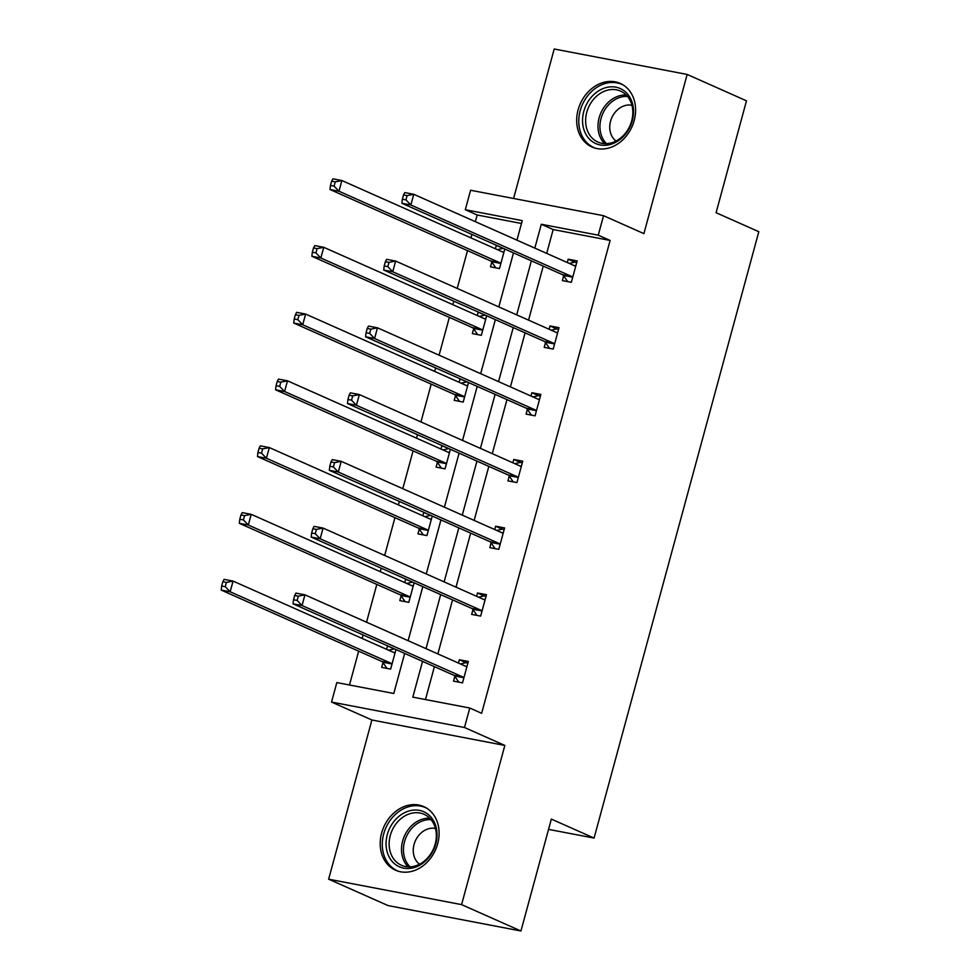 <?xml version="1.0" encoding="UTF-8"?>
<svg xmlns="http://www.w3.org/2000/svg" width="980" height="980" viewBox="0 0 980 980"><rect width="100%" height="100%" fill="white"/><g stroke="black" fill="none" stroke-linecap="round" stroke-linejoin="round"><path stroke-width="1.47" d="M634.17 120.577A34.79 28.285 114 0 1 592.006 147.012A34.79 28.285 114 0 1 578.114 109.846A34.79 28.285 114 0 1 620.267 83.422A34.79 28.285 114 0 1 634.17 120.577M437.68 843.78A34.79 28.285 114 0 1 395.516 870.203A34.79 28.285 114 0 1 381.624 833.049A34.79 28.285 114 0 1 423.777 806.614A34.79 28.285 114 0 1 437.68 843.78M521.483 223.477L477.174 215L465.304 209.72L470.596 190.255L603.545 215.698L643.897 233.632L687.152 74.443L746.49 100.818L716.086 212.721L758.814 231.709L594.076 838.084L551.348 819.096L520.943 931L387.982 905.557L328.643 879.183L461.592 904.626L504.847 745.437L464.496 727.503L331.534 702.06L336.826 682.582L393.788 693.485L404.666 653.427M520.943 931L461.592 904.626M687.152 74.443L554.202 49L513.581 198.487M504.847 745.437L371.898 719.994L328.643 879.183M371.898 719.994L331.534 702.06M477.174 215L475.361 221.676M471.907 234.404L470.951 237.907M467.497 250.623L457.219 288.426M453.765 301.154L452.809 304.658M449.355 317.385L439.089 355.189M435.622 367.916L434.679 371.42M431.212 384.136L420.947 421.951M417.492 434.667L416.537 438.17M413.082 450.898L402.805 488.702M399.35 501.429L398.395 504.933M394.94 517.661L384.675 555.464M381.208 568.192L380.265 571.683M376.81 584.411L366.532 622.214M363.078 634.942L362.122 638.446M358.668 651.173L349.48 685.008M548.555 829.374L594.076 838.084M545.517 342.571L544.219 347.361L553.198 349.076L559.017 327.675L550.037 325.96L549.131 329.28M509.245 476.084L507.946 480.874L516.926 482.589L522.744 461.188L513.753 459.473L512.859 462.793M472.973 609.597L471.674 614.387L480.653 616.101L486.472 594.701L477.481 592.986L476.586 596.306M422.539 661.378L412.825 697.135L469.775 708.026L481.646 713.305L610.124 240.443L553.173 229.541L546.693 253.379M543.239 266.107L528.551 320.142M525.096 332.857L510.421 386.892M506.966 399.62L492.279 453.654M488.824 466.37L474.149 520.404M470.682 533.132L456.006 587.167M452.552 599.895L437.864 653.917M434.41 666.645L425.467 699.548M454.83 676.347L453.532 681.137L462.511 682.864L468.33 661.463L459.351 659.748L458.444 663.068M491.103 542.834L489.804 547.624L498.796 549.339L504.602 527.951L495.623 526.223L494.716 529.555M527.387 409.322L526.089 414.111L535.068 415.826L540.874 394.438L531.895 392.711L530.989 396.03M563.659 275.809L562.361 280.599L571.34 282.314L577.159 260.925L568.167 259.198L567.273 262.518M469.775 708.026L464.496 727.503M603.545 215.698L598.253 235.175L541.303 224.273L534.823 248.099M610.124 240.443L598.253 235.175M531.368 260.827L516.693 314.862M513.226 327.59L498.551 381.612M495.096 394.34L480.408 448.375M476.954 461.102L462.278 515.137M458.824 527.852L444.136 581.887M440.682 594.615L426.006 648.65M516.95 240.161L522.254 220.623L465.304 209.72M408.121 640.7L422.809 586.665M426.263 573.949L440.939 519.915M444.406 507.187L459.081 453.152M462.536 440.424L477.211 386.402M480.678 373.674L495.353 319.639M498.808 306.911L513.495 252.889M504.786 249.018L499.482 268.569L490.49 266.842L491.788 262.052M495.402 248.773L496.309 245.453L497.093 245.6M486.644 315.768L481.339 335.319L472.36 333.604L473.659 328.815M477.26 315.523L478.166 312.204L478.963 312.351M468.514 382.531L463.197 402.082L454.218 400.355L455.516 395.577M459.13 382.286L460.037 378.966L460.821 379.113M450.371 449.293L445.067 468.832L436.076 467.117L437.386 462.327M440.988 449.036L441.894 445.716L442.678 445.876M432.241 516.043L426.925 535.595L417.946 533.867L419.244 529.09M422.858 515.798L423.752 512.479L424.548 512.626M414.099 582.806L408.783 602.345L399.803 600.63L401.102 595.84M404.716 582.549L405.622 579.229L406.406 579.388M395.957 649.556L390.652 669.107L381.673 667.38L382.972 662.602M386.573 649.311L387.48 645.992L388.276 646.139M553.173 229.541L541.303 224.273M460.465 663.962L465.941 662.676L459.351 659.748M394.866 649.079L387.48 645.992M478.608 597.2L484.083 595.913L477.481 592.986M413.009 582.316L405.622 579.229M496.738 530.45L502.226 529.163L495.623 526.223M431.151 515.554L423.752 512.479M514.88 463.687L520.356 462.401L513.753 459.473M449.281 448.803L441.894 445.716M533.01 396.937L538.498 395.651L531.895 392.711M467.423 382.041L460.037 378.966M551.152 330.174L556.628 328.888L550.037 325.96M485.553 315.291L478.166 312.204M569.294 263.424L574.77 262.138L568.167 259.198M503.696 248.528L496.309 245.453M465.941 662.676L467.901 663.043M294.686 595.473L293.522 599.76L297.124 600.446L298.288 596.159L294.686 595.473L295.948 593.121L304.939 594.836L465.647 666.265A4.459 2.548 100.8 0 0 465.966 666.363A4.459 2.548 100.8 0 0 466.615 666.351L467.031 666.253M298.288 596.159L304.939 594.836L302.036 605.542L293.045 603.815L453.752 675.245A4.459 2.548 100.8 0 1 454.549 675.943L458.812 682.154M463.822 678.074L463.54 677.67A4.459 2.548 100.8 0 0 462.732 676.96L302.036 605.542L297.124 600.446M293.522 599.76L293.045 603.815M395.161 652.496L394.744 652.594A4.459 2.548 -79.2 0 1 394.095 652.607A4.459 2.548 -79.2 0 1 393.776 652.509L233.069 581.091L230.165 591.785L221.186 590.07L381.882 661.488A4.459 2.548 -79.2 0 1 382.69 662.186L386.953 668.397M394.083 648.919L388.595 650.206M225.253 586.689L226.417 582.414L222.828 581.716L221.664 586.003L225.253 586.689L230.165 591.785L390.873 663.203A4.459 2.548 -79.2 0 1 391.669 663.913L391.951 664.317M222.828 581.716L224.089 579.364L233.069 581.091L226.417 582.414M221.186 590.07L221.664 586.003M484.083 595.913L486.031 596.293M312.828 528.722L311.665 532.998L315.254 533.684L316.418 529.408L312.828 528.722L314.09 526.37L323.069 528.085L483.777 599.503A4.459 2.548 100.8 0 0 484.108 599.613A4.459 2.548 100.8 0 0 484.745 599.589L485.161 599.49M316.418 529.408L323.069 528.085L320.166 538.779L311.187 537.065L471.895 608.482A4.459 2.548 100.8 0 1 472.691 609.193L476.954 615.391M481.952 611.312L481.67 610.908A4.459 2.548 100.8 0 0 480.874 610.209L320.166 538.779L315.254 533.684M311.665 532.998L311.187 537.065M502.226 529.163L504.173 529.531M330.971 461.96L329.807 466.247L333.396 466.933L334.56 462.646L330.971 461.96L332.232 459.608L341.212 461.323L501.919 532.753A4.459 2.548 100.8 0 0 502.238 532.851A4.459 2.548 100.8 0 0 502.887 532.838L503.304 532.74M334.56 462.646L341.212 461.323L338.308 472.029L329.317 470.302L490.024 541.732A4.459 2.548 100.8 0 1 490.833 542.43L495.084 548.641M500.094 544.562L499.812 544.145A4.459 2.548 100.8 0 0 499.016 543.447L338.308 472.029L333.396 466.933M329.807 466.247L329.317 470.302M413.303 585.734L412.886 585.832A4.459 2.548 -79.2 0 1 412.237 585.856A4.459 2.548 -79.2 0 1 411.918 585.746L251.211 514.329L248.308 525.023L239.316 523.308L400.024 594.725A4.459 2.548 -79.2 0 1 400.832 595.436L405.083 601.634M412.213 582.169L406.737 583.455M243.395 519.927L244.559 515.652L240.958 514.966L239.806 519.241L243.395 519.927L248.308 525.023L409.003 596.452A4.459 2.548 -79.2 0 1 409.812 597.151L410.093 597.555M240.958 514.966L242.232 512.614L251.211 514.329L244.559 515.652M239.316 523.308L239.806 519.241M431.433 518.984L431.016 519.082A4.459 2.548 -79.2 0 1 430.379 519.094A4.459 2.548 -79.2 0 1 430.049 518.996L269.341 447.578L266.438 458.273L257.458 456.558L418.166 527.975A4.459 2.548 -79.2 0 1 418.962 528.673L423.225 534.884M430.355 515.407L424.879 516.693M261.525 453.177L262.689 448.901L259.1 448.203L257.936 452.491L261.525 453.177L266.438 458.273L427.145 529.69A4.459 2.548 -79.2 0 1 427.942 530.401L428.223 530.805M259.1 448.203L260.362 445.851L269.341 447.578L262.689 448.901M257.458 456.558L257.936 452.491M416.88 866.59A30.111 24.476 114 0 1 386.622 849.685A30.111 24.476 114 0 1 406.222 811.918A30.111 24.476 114 0 1 436.48 828.835A30.111 24.476 114 0 1 416.88 866.59M407.803 814.478A27.881 22.663 -66 0 0 389.379 840.019A27.881 22.663 -66 0 0 401.42 865.267A27.881 22.663 -66 0 0 417.676 865.095A27.881 22.663 -66 0 0 436.1 839.542A27.881 22.663 -66 0 0 424.058 814.307A27.881 22.663 -66 0 0 407.803 814.478M435.439 828.48A19.845 16.133 -66 0 0 426.557 829.46A19.845 16.133 -66 0 0 413.707 845.973A19.845 16.133 -66 0 0 419.563 864.213M426.876 808.28A34.569 28.102 -66 0 0 425.59 807.667A34.569 28.102 -66 0 0 405.426 807.875A34.569 28.102 -66 0 0 382.592 839.554A34.569 28.102 -66 0 0 397.513 870.853A34.569 28.102 -66 0 0 398.823 871.379M613.37 143.399A30.111 24.476 114 0 1 583.112 126.481A30.111 24.476 114 0 1 602.712 88.727A30.111 24.476 114 0 1 632.97 105.632A30.111 24.476 114 0 1 613.37 143.399M604.293 91.275A27.881 22.663 -66 0 0 585.869 116.828A27.881 22.663 -66 0 0 597.898 142.063A27.881 22.663 -66 0 0 614.166 141.892A27.881 22.663 -66 0 0 632.578 116.351A27.881 22.663 -66 0 0 620.548 91.103A27.881 22.663 -66 0 0 604.293 91.275M631.929 105.289A19.845 16.133 -66 0 0 623.035 106.269A19.845 16.133 -66 0 0 610.197 122.77A19.845 16.133 -66 0 0 616.053 141.01M623.366 85.088A34.569 28.102 -66 0 0 622.08 84.464A34.569 28.102 -66 0 0 601.916 84.672A34.569 28.102 -66 0 0 579.082 116.351A34.569 28.102 -66 0 0 594.003 147.649A34.569 28.102 -66 0 0 595.313 148.188M520.356 462.401L522.316 462.781M349.101 395.21L347.937 399.485L351.538 400.171L352.702 395.896L349.101 395.21L350.362 392.845L359.354 394.573L520.049 465.99A4.459 2.548 100.8 0 0 520.38 466.088A4.459 2.548 100.8 0 0 521.029 466.076L521.446 465.978M352.702 395.896L359.354 394.573L356.438 405.267L347.459 403.552L508.167 474.969A4.459 2.548 100.8 0 1 508.963 475.68L513.226 481.878M518.224 477.799L517.955 477.395A4.459 2.548 100.8 0 0 517.146 476.684L356.438 405.267L351.538 400.171M347.937 399.485L347.459 403.552M449.575 452.221L449.159 452.319A4.459 2.548 -79.2 0 1 448.509 452.344A4.459 2.548 -79.2 0 1 448.191 452.233L287.483 380.816L284.58 391.51L275.588 389.795L436.296 461.213A4.459 2.548 -79.2 0 1 437.105 461.923L441.355 468.122M448.497 448.656L443.009 449.943M279.668 386.414L280.831 382.139L277.242 381.453L276.078 385.728L279.668 386.414L284.58 391.51L445.288 462.94A4.459 2.548 -79.2 0 1 446.084 463.638L446.366 464.042M277.242 381.453L278.504 379.101L287.483 380.816L280.831 382.139M275.588 389.795L276.078 385.728M538.498 395.651L540.446 396.018M367.243 328.447L366.079 332.722L369.668 333.421L370.832 329.133L367.243 328.447L368.505 326.095L377.484 327.81L538.192 399.24A4.459 2.548 100.8 0 0 538.51 399.338A4.459 2.548 100.8 0 0 539.159 399.326L539.576 399.228M370.832 329.133L377.484 327.81L374.58 338.517L365.601 336.789L526.297 408.219A4.459 2.548 100.8 0 1 527.105 408.917L531.368 415.128M536.366 411.049L536.085 410.632A4.459 2.548 100.8 0 0 535.288 409.934L374.58 338.517L369.668 333.421M366.079 332.722L365.601 336.789M467.717 385.471L467.301 385.569A4.459 2.548 -79.2 0 1 466.652 385.581A4.459 2.548 -79.2 0 1 466.321 385.483L305.625 314.066L302.71 324.76L293.731 323.045L454.438 394.462A4.459 2.548 -79.2 0 1 455.235 395.161L459.498 401.371M466.627 381.894L461.151 383.18M297.81 319.664L298.974 315.376L295.372 314.69L294.208 318.978L297.81 319.664L302.71 324.76L463.418 396.177A4.459 2.548 -79.2 0 1 464.226 396.888L464.496 397.292M295.372 314.69L296.634 312.338L305.625 314.066L298.974 315.376M293.731 323.045L294.208 318.978M556.628 328.888L558.588 329.268M385.373 261.697L384.221 265.972L387.81 266.658L388.974 262.383L385.373 261.697L386.647 259.332L395.626 261.06L556.334 332.477A4.459 2.548 100.8 0 0 556.652 332.575A4.459 2.548 100.8 0 0 557.302 332.563L557.718 332.465M388.974 262.383L395.626 261.06L392.723 271.754L383.731 270.039L544.439 341.457A4.459 2.548 100.8 0 1 545.235 342.155L549.498 348.365M554.509 344.286L554.227 343.882A4.459 2.548 100.8 0 0 553.418 343.171L392.723 271.754L387.81 266.658M384.221 265.972L383.731 270.039M485.847 318.708L485.431 318.806A4.459 2.548 -79.2 0 1 484.794 318.831A4.459 2.548 -79.2 0 1 484.463 318.721L323.755 247.303L320.852 257.997L311.873 256.282L472.568 327.7A4.459 2.548 -79.2 0 1 473.377 328.41L477.64 334.609M484.769 315.144L479.281 316.43M315.94 252.901L317.104 248.626L313.514 247.94L312.351 252.215L315.94 252.901L320.852 257.997L481.56 329.427A4.459 2.548 -79.2 0 1 482.356 330.125L482.638 330.53M313.514 247.94L314.776 245.588L323.755 247.303L317.104 248.626M311.873 256.282L312.351 252.215M574.77 262.138L576.718 262.505M403.515 194.934L402.351 199.21L405.941 199.896L407.104 195.62L403.515 194.934L404.777 192.582L413.756 194.297L574.464 265.727A4.459 2.548 100.8 0 0 574.795 265.825A4.459 2.548 100.8 0 0 575.432 265.8L575.848 265.703M407.104 195.62L413.756 194.297L410.853 205.004L401.874 203.276L562.581 274.706A4.459 2.548 100.8 0 1 563.378 275.404L567.641 281.603M572.639 277.536L572.357 277.12A4.459 2.548 100.8 0 0 571.561 276.421L410.853 205.004L405.941 199.896M402.351 199.21L401.874 203.276M503.99 251.958L503.573 252.056A4.459 2.548 -79.2 0 1 502.924 252.068A4.459 2.548 -79.2 0 1 502.605 251.97L341.898 180.541L338.994 191.247L330.003 189.52L490.711 260.95A4.459 2.548 -79.2 0 1 491.519 261.648L495.77 267.858M502.899 248.381L497.424 249.667M334.082 186.151L335.246 181.864L331.644 181.178L330.493 185.465L334.082 186.151L338.994 191.247L499.69 262.664A4.459 2.548 -79.2 0 1 500.498 263.375L500.78 263.779M331.644 181.178L332.918 178.826L341.898 180.541L335.246 181.864M330.003 189.52L330.493 185.465M463.54 677.67L454.549 675.943M462.732 676.96L453.752 675.245M466.615 666.351L465.243 666.082M393.372 652.337L394.744 652.594M381.882 661.488L390.873 663.203M382.69 662.186L391.669 663.913M481.67 610.908L472.691 609.193M480.874 610.209L471.895 608.482M484.745 599.589L483.385 599.331M499.812 544.145L490.833 542.43M499.016 543.447L490.024 541.732M502.887 532.838L501.515 532.569M411.514 585.575L412.886 585.832M400.024 594.725L409.003 596.452M400.832 595.436L409.812 597.151M429.657 518.812L431.016 519.082M418.166 527.975L427.145 529.69M418.962 528.673L427.942 530.401M408.121 866.847A27.881 22.663 114 0 1 402.535 841.428A27.881 22.663 114 0 1 420.175 819.966A27.881 22.663 114 0 1 429.73 818.214M431.016 819.648A26.962 21.915 -66 0 0 421.51 821.326A26.962 21.915 -66 0 0 404.409 842.224A26.962 21.915 -66 0 0 410.044 866.847M604.599 143.644A27.881 22.663 114 0 1 599.025 118.225A27.881 22.663 114 0 1 616.653 96.775A27.881 22.663 114 0 1 626.22 95.023M627.506 96.444A26.962 21.915 -66 0 0 618 98.123A26.962 21.915 -66 0 0 600.899 119.033A26.962 21.915 -66 0 0 606.534 143.656M517.955 477.395L508.963 475.68M517.146 476.684L508.167 474.969M521.029 466.076L519.657 465.819M447.787 452.062L449.159 452.319M436.296 461.213L445.288 462.94M437.105 461.923L446.084 463.638M536.085 410.632L527.105 408.917M535.288 409.934L526.297 408.219M539.159 399.326L537.787 399.056M465.929 385.299L467.301 385.569M454.438 394.462L463.418 396.177M455.235 395.161L464.226 396.888M554.227 343.882L545.235 342.155M553.418 343.171L544.439 341.457M557.302 332.563L555.93 332.306M484.059 318.549L485.431 318.806M472.568 327.7L481.56 329.427M473.377 328.41L482.356 330.125M572.357 277.12L563.378 275.404M571.561 276.421L562.581 274.706M575.432 265.8L574.072 265.543M502.201 251.787L503.573 252.056M490.711 260.95L499.69 262.664M491.519 261.648L500.498 263.375M425.59 807.667L426.619 808.12M397.513 870.853L398.529 871.306M622.08 84.464L623.109 84.917M594.003 147.649L595.019 148.103"/></g></svg>
